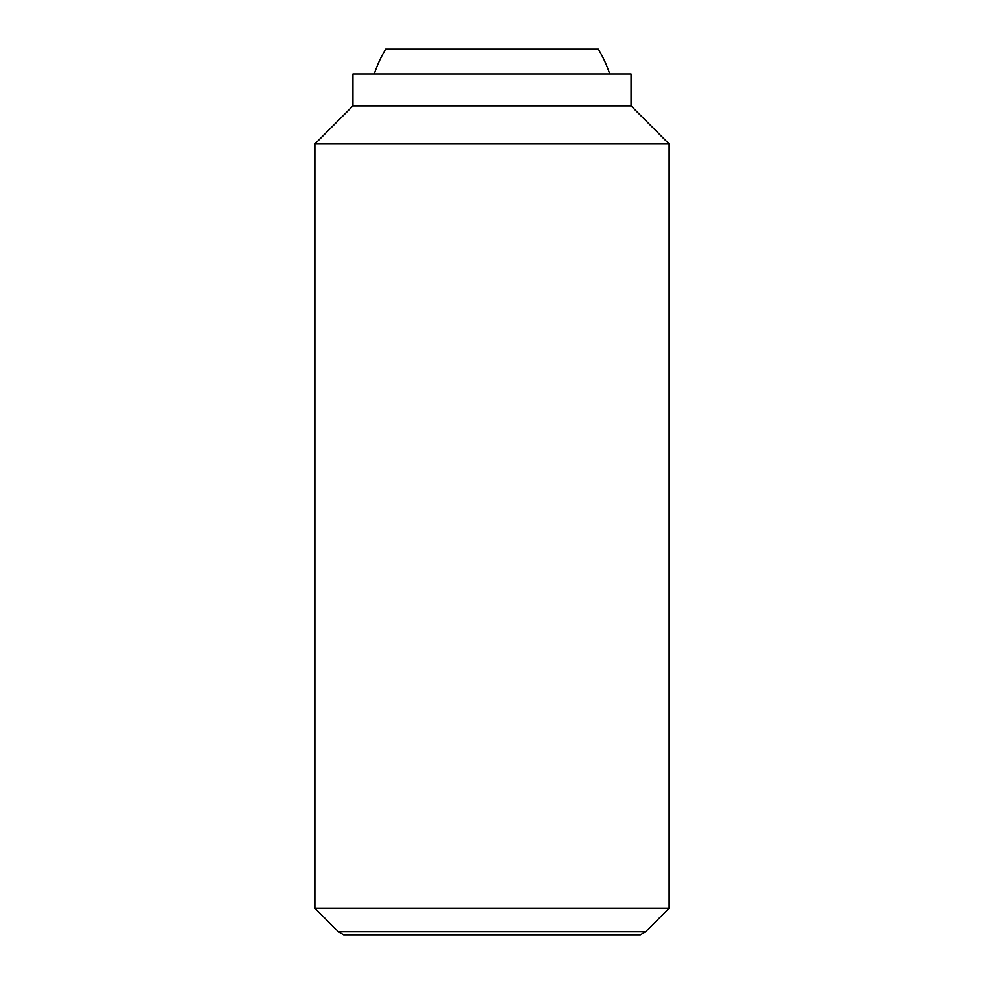 <?xml version="1.0" encoding="UTF-8"?>
<svg xmlns="http://www.w3.org/2000/svg" width="984" height="984" viewBox="0 0 984 984"><rect width="100%" height="100%" fill="white"/><g stroke="black" fill="none" stroke-linecap="round" stroke-linejoin="round"><path stroke-width="1.48" d="M609.699 73.997A123.984 123.984 0 0 0 598.333 49.2L385.666 49.2A123.984 123.984 0 0 0 374.301 73.997M314.88 908.232L338.447 931.799L645.553 931.799L669.12 908.232L669.12 143.959L631.039 105.878L631.039 73.997L352.961 73.997L352.961 105.878L314.88 143.959L314.88 908.232L669.12 908.232M645.553 931.799L640.35 934.8L343.65 934.8L338.447 931.799M631.039 105.878L352.961 105.878M669.12 143.959L314.88 143.959"/></g></svg>
